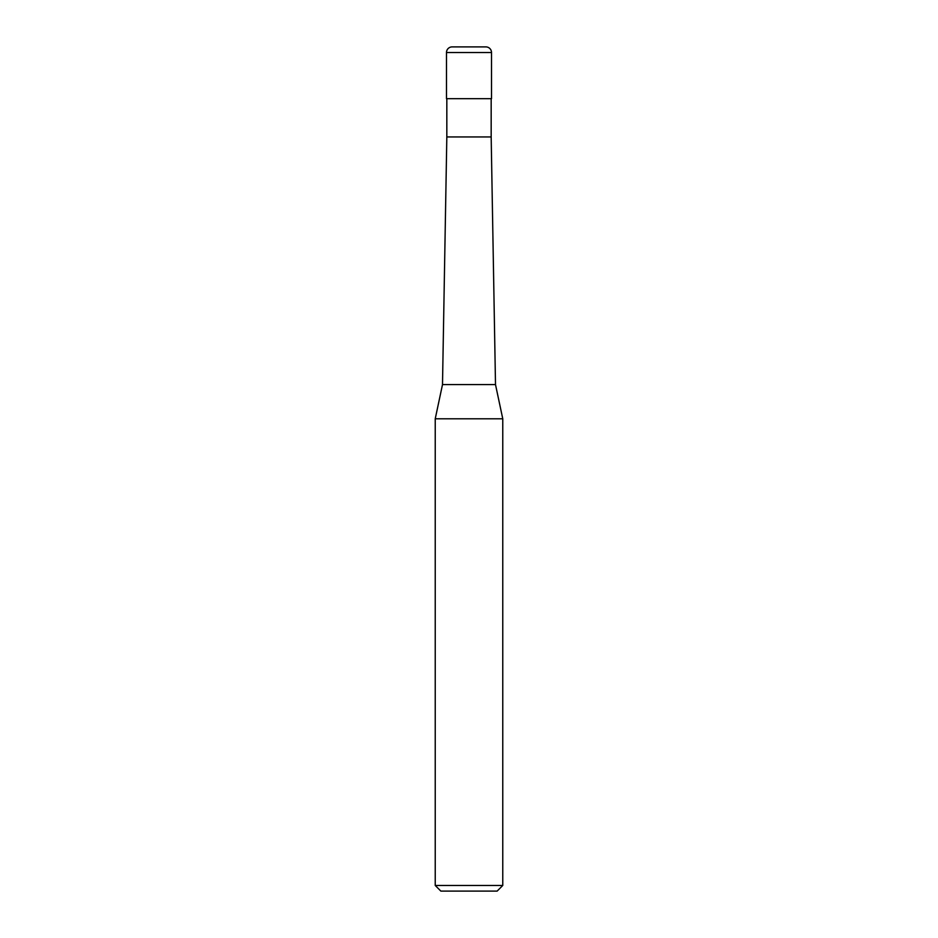 <?xml version="1.0" encoding="UTF-8"?>
<svg xmlns="http://www.w3.org/2000/svg" width="938" height="938" viewBox="0 0 938 938"><rect width="100%" height="100%" fill="white"/><g stroke="black" fill="none" stroke-linecap="round" stroke-linejoin="round"><path stroke-width="1.41" d="M446.488 52.528A5.628 5.628 0 0 1 452.116 46.9L485.884 46.9A5.628 5.628 0 0 1 491.512 52.528L446.488 52.528L446.488 98.678L491.512 98.678L491.512 52.528M491.172 136.948L495.499 384.58L442.502 384.58L446.828 136.948L491.172 136.948L491.172 98.678M435.232 885.472L502.768 885.472L497.14 891.1L440.86 891.1L435.232 885.472L435.232 418.794L502.768 418.794L495.499 384.58M502.768 885.472L502.768 418.794M442.502 384.58L435.232 418.794M446.828 136.948L446.828 98.678"/></g></svg>
